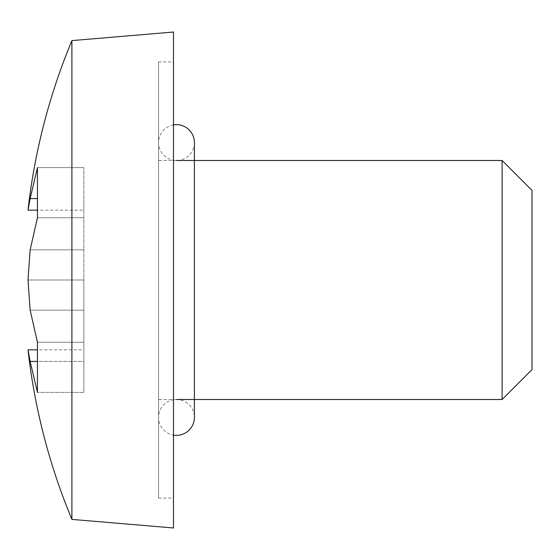 <?xml version="1.0" encoding="UTF-8"?>
<svg xmlns="http://www.w3.org/2000/svg" width="560" height="560" viewBox="0 0 560 560"><rect width="100%" height="100%" fill="white"/><g stroke="black" fill="none" stroke-linecap="round" stroke-linejoin="round"><path stroke-width="0.42" stroke-dasharray="2.8 2.1" d="M173.481 124.894A17.927 17.927 0 0 0 158.543 142.569A17.927 17.927 0 0 0 176.47 160.496A17.927 17.927 0 0 0 194.397 142.569L194.397 417.431A17.927 17.927 0 0 0 176.47 399.504A17.927 17.927 0 0 0 158.543 417.431A17.927 17.927 0 0 0 173.481 435.106M176.47 160.496L158.543 160.496L158.543 399.504L158.543 160.496M176.47 399.504L158.543 399.504M158.543 61.901L158.543 498.099L158.543 61.901L173.481 61.901L173.481 498.099L173.481 61.901M158.543 498.099L173.481 498.099M28 349.846L30.149 361.424L37.45 392.385L37.45 349.846L83.853 349.846L83.853 361.424L37.45 361.424M83.853 210.154L83.853 198.576L83.853 210.154L37.45 210.154L37.45 167.615L30.149 198.576L28 210.154M71.904 519.4L71.904 40.6M173.481 527.975L173.481 32.025M532 369.628L532 190.372M502.124 160.496L502.124 399.504M30.149 361.424L83.853 361.424L83.853 392.385L83.853 167.615L83.853 280L28 280L83.853 280L83.853 310.177L30.149 310.177L83.853 310.177L83.853 342.237L37.45 342.237L83.853 342.237L83.853 392.385L37.45 392.385L83.853 392.385L83.853 349.846M83.853 249.823L30.149 249.823L83.853 249.823M83.853 217.763L37.45 217.763L83.853 217.763M83.853 167.615L37.45 167.615L83.853 167.615M37.45 198.576L30.149 198.576M158.543 142.569L158.543 417.431L158.543 142.569"/><path stroke-width="0.84" d="M173.481 435.106A17.927 17.927 0 0 0 194.397 417.431L194.397 142.569A17.927 17.927 0 0 0 173.481 124.894M502.124 160.496L532 190.372L532 369.628L502.124 399.504L502.124 160.496L176.47 160.496M502.124 399.504L176.47 399.504M71.904 40.6L71.904 519.4L173.481 527.975L173.481 32.025L71.904 40.6A621.81 621.81 0 0 0 28 210.154L30.149 198.576L37.45 167.615L37.45 217.763L30.149 249.823L28 280L30.149 310.177L37.45 342.237L37.45 392.385L30.149 361.424L28 349.846A621.81 621.81 0 0 0 71.904 519.4M28 349.846L37.45 349.846L37.45 342.237L30.149 310.177L28 280L30.149 249.823L37.45 217.763L37.45 210.154L28 210.154M37.45 361.424L30.149 361.424M37.45 198.576L30.149 198.576"/></g></svg>
